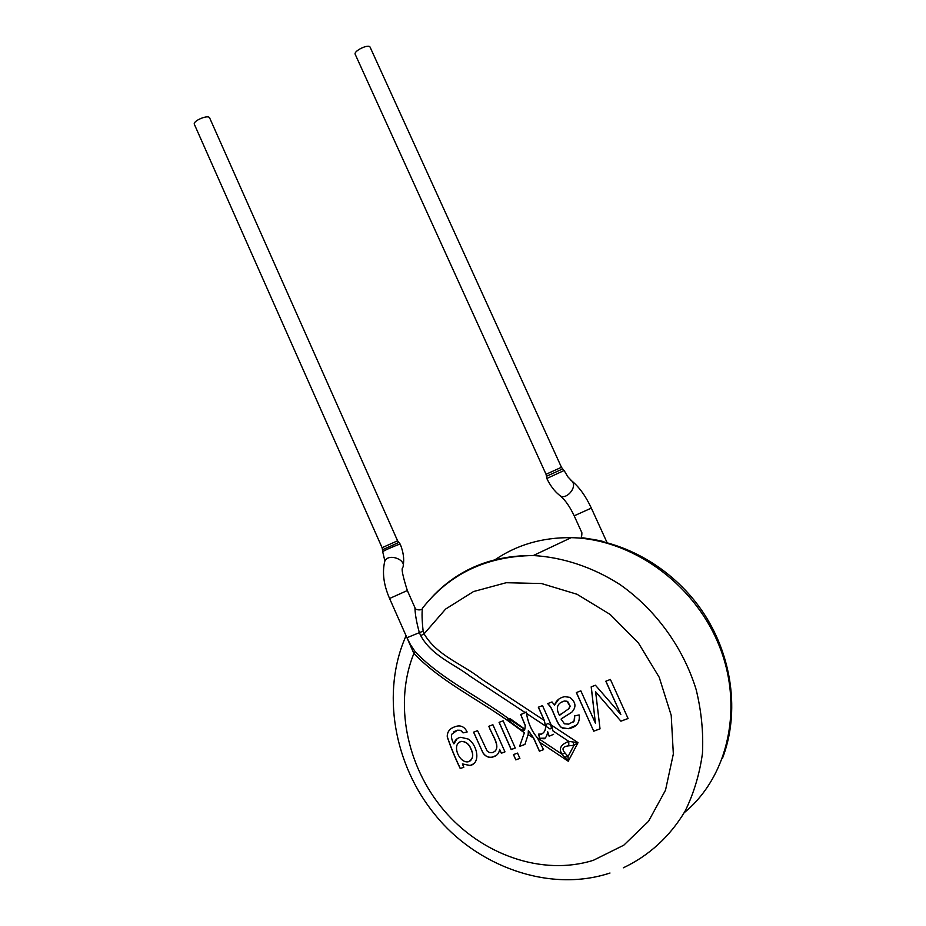 <?xml version="1.0" encoding="UTF-8"?>
<svg xmlns="http://www.w3.org/2000/svg" width="926" height="926" viewBox="0 0 926 926"><rect width="100%" height="100%" fill="white"/><g stroke="black" fill="none" stroke-linecap="round" stroke-linejoin="round"><path stroke-width="1.39" d="M525.262 725.729L524.845 729.167L525.262 725.729L520.736 714.571L526.246 712.001L526.489 713.448C528.098 723.079 531.732 731.204 537.393 737.825L543.562 749.643L539.395 751.183L533.55 738.126L528.156 734.538L524.903 744.446L519.555 746.437L524.394 732.721L506.545 719.467L508.675 718.726M527.6 718.9L526.489 713.541M525.366 725.614L520.771 714.606L526.257 712.059M524.845 729.167L510.041 718.588L506.395 719.525L513.502 724.78C479.691 699.801 441.864 682.52 413.876 653.455L415.346 651.927C441.609 679.29 477.145 695.426 508.802 718.819L508.281 718.923M524.915 744.4L519.648 746.368M543.55 749.62L539.476 751.125L533.665 738.057L528.341 730.718L533.55 738.126M522.831 728.149C528.051 732.64 519.231 729.41 517.09 726.852C514.532 724.965 507.703 720.578 509.983 719.606L522.831 728.149L509.983 719.606M528.341 730.718L528.156 734.538M524.394 732.721L519.555 746.437M524.313 732.79L513.502 724.78M463.833 767.214L460.245 768.557C455.279 758.336 450.962 747.826 447.281 737.015L447.258 736.679C447.05 731.378 450.256 727.871 456.865 726.169C461.345 725.243 464.783 727.176 467.155 731.991L463.069 732.871L460.824 730.591L457.386 730.255L451.876 734.121C451.008 736.737 451.68 739.978 453.89 743.844C454.851 740.094 457.155 737.906 460.812 737.281L468.267 739.075C477.145 744.689 481.242 763.186 470.014 765.536L462.363 763.904L463.833 767.214L460.245 768.557M488.859 726.285C491.359 734.341 503.188 749.238 492.065 752.699L489.449 752.537L487.134 750.998L477.55 730.637L473.568 732.165L483.094 753.058C485.548 756.6 488.708 757.943 492.574 757.086C496.706 756.079 499.056 753.509 499.623 749.377L501.336 753.232L504.971 751.877L492.887 724.722L488.859 726.285M517.53 753.093L513.444 754.609L515.794 759.876L519.891 758.371L517.53 753.093M515.273 748.034L503.131 720.787L499.068 722.349L511.187 749.562L515.273 748.034M596.413 698.285L595.58 691.734L620.906 721.18L628.094 718.53L610.408 679.452L605.801 681.223L620.825 714.409L595.418 685.228L591.182 686.861L595.406 723.171L580.833 690.842L576.342 692.579L593.728 731.181L600.025 728.866L596.413 698.285M552.023 701.943L554.477 705.114C556.19 700.473 559.605 697.66 564.721 696.653L569.826 697.359C575.903 702.105 576.562 707.059 571.782 712.221L561.063 719.074L564.443 723.819L568.633 724.144L574.016 721.25L574.629 715.891L579.132 714.918C580.151 722.731 576.551 727.327 568.309 728.704L561.469 727.616C556.642 723.565 553.412 711.029 550.264 706.619L547.694 703.61L552.023 701.943M432.28 596.772C458.544 568.981 492.227 555.241 533.33 555.542C486.497 556.167 449.538 573.738 422.441 608.255C421.758 613.151 421.99 620.767 423.147 631.127L424.073 633.859C437.373 656.071 462.005 663.629 481.277 678.932L544.233 720.405L538.319 707.221L542.509 705.612L551.202 725L578.021 742.664L568.795 741.379L553.007 730.961L551.202 725M410.403 644.6L415.346 651.927M525.111 712.545L470.223 676.304C453.161 663.421 431.91 655.886 420.705 635.653L419.281 632.4C416.538 622.376 415.091 614.146 414.941 607.688L407.336 590.533L389.58 598.497L406.942 637.725L423.147 631.127M553.007 730.961L551.792 726.424M538.423 707.186L544.291 720.359L545.564 726.111C545.796 729.977 544.419 732.651 541.421 734.144L540.171 734.26M553.586 734.306L549.141 736.239L547.683 731.679C547.243 735.175 546.097 737.536 544.256 738.786L539.684 738.439L538.504 734.133L541.259 734.087C544.326 732.767 545.75 730.07 545.518 726.019L544.233 720.405M545.24 738.149L539.812 738.277L538.631 734.156M549.199 736.216L547.683 731.679M549.998 728.97L546.479 726.644C545.715 719.571 554.593 727.165 549.998 728.97L546.479 726.644M537.393 737.825L562.059 754.239C558.424 748.81 560.67 744.527 568.795 741.379L568.772 745.835C562.661 746.472 561.411 748.856 565.022 752.988L562.059 754.239L568.24 761.23L578.021 742.664L573.993 745.233L573.044 742.166M545.518 726.019L526.489 713.448M420.705 635.653L424.073 633.859L445.626 609.053L473.556 591.54L506.209 582.72L541.502 583.53L577.014 594.26L610.141 614.436L638.292 642.783L659.219 677.3L671.211 715.347L673.341 753.972L665.505 790.214L648.489 821.339L623.788 845.195L593.404 860.277C542.138 876.482 481.242 854.548 443.704 810.088C406.132 765.559 393.955 702.417 413.876 653.455L407.706 639.391M403.227 565.416C404.373 559.107 403.377 552.035 400.24 544.187C400.518 543.412 382.079 551.19 382.727 551.792L384.869 560.971C388.688 552.845 407.22 559.883 402.671 567.707C401.236 568.564 402.787 576.169 407.336 590.533M546.815 478.487L546.456 476.277L562.695 468.95L564.084 470.512L546.815 478.487C550.299 485.641 554.408 491.116 559.119 494.924C565.138 501.695 578.356 487.03 571.736 480.895L570.763 480.108M565.022 752.988L568.032 756.554L568.24 761.23L540.471 742.733M568.772 745.835L573.993 745.233L568.032 756.554L565.196 757.098M382.091 547.706L194.391 124.397C192.423 120.982 208.477 114.222 209.67 117.961L397.59 540.796L382.091 547.706L382.484 549.766L398.805 542.439M561.457 467.306L370.134 47.238C368.907 43.522 353.246 51.011 355.225 54.368L546.039 474.286L561.457 467.306L562.707 468.95M620.906 721.18L595.58 691.734M620.976 721.111L628.083 718.495M605.893 681.189L620.825 714.409M591.263 686.826L595.406 723.171M576.435 692.544L593.728 731.181M593.809 731.112L600.013 728.831M558.864 699.061L554.477 705.114M571.539 712.418L561.908 718.368M573.182 722.095L574.016 721.25M574.502 720.509L574.722 715.879M576.25 725.174L568.39 728.635L562.973 728.415M561.55 727.547C556.723 723.495 553.505 710.971 550.345 706.561L550.264 706.619M550.148 706.249L547.798 703.575M560.288 702.753L564.339 700.982L567.684 701.526L570.196 706.179L568.228 709.27M561.295 713.772L559.57 715.266M566.967 701.283L570.115 706.237L569.062 708.529L559.501 715.347L558.517 713.39C555.878 707.105 557.788 702.996 564.258 701.051L567.048 701.213M499.16 722.303L511.279 749.493L515.261 748M513.536 754.563L515.794 759.876M515.875 759.806L519.868 758.336M488.963 726.239C491.116 733.843 501.163 745.65 494.727 751.495M473.672 732.13L482.84 752.653M483.187 752.988C485.641 756.542 488.801 757.873 492.667 757.017L496.452 755.327M501.336 753.232L499.623 749.377M501.429 753.162L504.959 751.843M460.338 768.487C455.372 758.267 451.055 747.757 447.374 736.957L447.281 737.015M447.351 736.61C447.108 733.311 448.497 730.533 451.506 728.276M467.144 731.945L463.069 732.871M463.162 732.813L462.005 731.459M461.842 731.146L460.824 730.591M460.28 730.29L457.479 730.197L453.925 731.667M457.178 738.705L453.89 743.844M473.417 763.915L470.107 765.478L462.363 763.904M458.902 742.409L461.31 741.39C465.963 741.471 469.25 744.11 471.172 749.342C473.487 753.938 473.209 757.769 470.339 760.825M471.079 749.4C473.88 755.385 472.908 759.517 468.139 761.82C458.821 763.267 451.286 743.74 461.206 741.46C465.871 741.529 469.158 744.18 471.079 749.4M528.514 731.922L530.471 733.23M494.264 560.276C516.558 544.858 542.196 537.323 571.192 537.67L533.33 555.542C562.776 557.232 592.605 567.071 619.864 584.48C655.423 609.377 683.145 647.286 696.144 689.569C701.376 710.948 703.482 732.188 702.464 753.313C699.628 773.974 693.863 793.212 685.147 811.037C670.204 836.352 648.813 855.809 623.314 867.812M722.338 758.683C740.187 712.476 732.246 654.717 701.746 610.361C671.118 566.087 620.223 538.272 571.192 537.67C630.525 538.758 692.856 582.095 718.437 643.836C744.191 705.496 728.866 776.185 684.245 812.669M384.267 563.344L384.869 560.971C382.021 572.187 383.595 584.7 389.58 598.497M604.122 542.289C606.762 541.166 580.637 537.566 580.718 537.474C581.528 537.173 581.91 535.587 581.875 532.728L574.189 515.817L591.332 508.096C585.776 496.151 579.248 487.088 571.736 480.895L567.916 476.89L564.096 470.512M410.426 644.589L406.942 637.725M406.074 635.745C380.945 691.907 393.805 764.633 435.289 815.042C475.941 865.544 548.528 893.382 609.991 873.021M410.044 643.906L410.461 644.67M422.441 608.255C422.534 610.824 414.397 610.118 414.941 607.688M607.062 542.601L591.332 508.096M574.189 515.817C569.918 506.753 565.265 500.075 560.23 495.78M382.496 549.766L382.727 551.78M397.59 540.796L400.229 544.187M546.444 476.277L546.039 474.286"/></g></svg>
